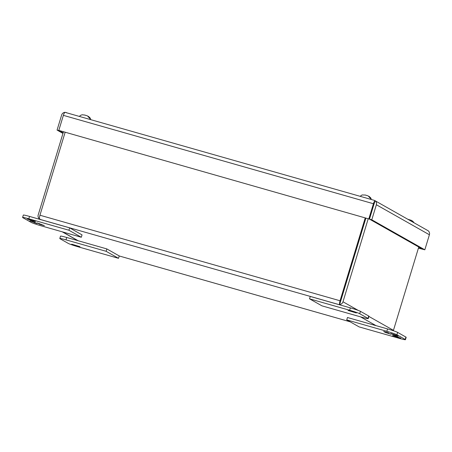 <?xml version="1.0" encoding="UTF-8"?>
<svg xmlns="http://www.w3.org/2000/svg" width="452" height="452" viewBox="0 0 452 452"><rect width="100%" height="100%" fill="white"/><g stroke="black" fill="none" stroke-linecap="round" stroke-linejoin="round"><path stroke-width="0.68" d="M351.181 311.134L356.357 312.976L348.074 310.462L351.181 311.134M367.984 318.394L359.719 313.711A8.656 0.537 -163.1 0 0 349.633 310.258L309.53 298.828L321.926 305.846L362.029 317.276A8.656 0.537 -163.1 0 0 368.244 318.62A8.656 0.537 -163.1 0 0 367.984 318.394L368.708 316.01L360.442 311.332A8.656 0.537 -163.1 0 0 350.356 307.874L310.253 296.444L309.53 298.828M368.244 318.62L368.968 316.242A8.656 0.537 -163.1 0 0 368.708 316.01M32.431 220.858L27.256 219.017L30.363 219.689L35.538 221.531L32.431 220.858M22.6 217.463L23.323 215.084A8.656 0.537 16.9 0 1 29.538 216.429L69.642 227.859L82.038 234.882L81.315 237.26L41.211 225.83A8.656 0.537 16.9 0 1 31.126 222.373L22.86 217.694A8.656 0.537 16.9 0 1 22.6 217.463A8.656 0.537 16.9 0 1 28.815 218.808L68.919 230.243L81.315 237.26M69.642 227.859L68.919 230.243M34.827 222.265L29.883 220.858L37.149 223.576L34.284 222.655L36.171 223.022L32.747 221.779L34.827 222.265M39.431 224.232L44.375 225.638L37.109 222.915L39.974 223.842L38.448 223.678L41.511 224.712L39.46 224.13M41.539 224.339L41.511 224.712M88.36 116.339L90.078 117.899L90.569 119.062A5.588 0.345 16.9 0 0 90.417 118.955A5.588 0.345 16.9 0 0 90.112 118.803L87.456 115.893L84.852 115.068L82.202 114.774L80.659 115.3L79.462 116.305M87.044 115.74L87.456 115.893M85.134 115.237L84.852 115.068M369.013 196.337L370.73 197.891L371.216 199.061A5.588 0.345 16.9 0 0 371.069 198.953A5.588 0.345 16.9 0 0 370.764 198.801L368.109 195.891L365.357 195.032L362.052 194.965L360.114 196.304M367.696 195.739L368.109 195.891M365.781 195.236L365.498 195.066M412.094 220.723L413.812 222.282M413.608 222.503L411.286 220.316L407.947 219.299M408.868 219.627L408.585 219.457M76.863 246.007L71.687 244.165L79.97 246.679L76.863 246.007M60.059 238.752L68.325 243.43A8.656 0.537 -163.1 0 0 78.411 246.882L118.514 258.318L106.113 251.295L66.015 239.865A8.656 0.537 -163.1 0 0 59.8 238.52A8.656 0.537 -163.1 0 0 60.059 238.752M106.113 251.295L106.836 248.916L66.738 237.486A8.656 0.537 -163.1 0 0 60.523 236.142L59.8 238.52M118.514 258.318L119.238 255.934L106.836 248.916M338.87 304.603L339.621 304.473A3.74 1 -74.1 0 1 340.051 300.772L39.945 215.225A3.74 1 -74.1 0 0 39.516 218.926L40.883 219.621L338.729 304.524L339.655 304.484L340.542 301.439M340.678 301.117L365.9 218.101M365.866 218.09L339.621 304.473M41.025 219.706L39.51 218.892M40.623 219.587L39.499 218.926A3.74 3.593 119.5 0 1 38.211 214.903L63.433 131.882M339.655 304.484A3.74 3.593 -60.5 0 0 342.989 301.778L368.21 218.757M393.313 330.717A3.74 3.593 -60.5 0 0 393.449 330.339L418.761 247.018M39.945 215.225L65.122 132.363M340.051 300.772L365.227 217.909M395.613 336.282L400.783 338.13L392.505 335.61L395.613 336.282M346.729 319.88L347.452 317.502L387.55 328.932A8.656 0.537 16.9 0 1 397.641 332.389L405.907 337.068A8.656 0.537 16.9 0 1 406.167 337.299L405.444 339.678A8.656 0.537 16.9 0 1 399.229 338.333L359.125 326.903L346.729 319.88L386.827 331.316A8.656 0.537 16.9 0 1 396.918 334.768L405.184 339.446A8.656 0.537 16.9 0 1 405.444 339.678M393.212 334.875L398.161 336.288L395.427 335.248L397.24 335.763L396.579 335.39L390.895 333.565L393.76 334.491L391.873 334.118L395.297 335.361L393.246 334.774M388.613 332.915L383.663 331.502L386.403 332.542L384.59 332.022L385.245 332.401L390.935 334.226L387.115 332.762L388.613 332.915M395.319 334.988L395.297 335.361M374.115 203.75L369.482 219.124L422.501 249.137L418.467 247.995M59.381 130.724L57.071 130.074L61.641 115.028A3.74 3.593 119.5 0 1 64.975 112.322L374.431 200.383L428.112 230.74A3.74 3.593 -60.5 0 1 429.4 234.763L424.829 249.803L418.416 248.148M424.829 249.803L371.793 219.779L376.363 204.739A3.74 3.593 119.5 0 0 375.075 200.716L374.053 204.084M59.381 130.73L63.139 132.86M374.273 200.343L375.041 200.705L369.448 219.113L58.805 130.396L369.448 219.113M66.478 112.61L64.992 112.328A3.74 1 105.9 0 0 63.376 115.356L58.805 130.396M63.376 115.356L373.425 203.733A3.74 1 -74.1 0 1 375.041 200.705M371.793 219.779L369.482 219.124M57.071 130.074L62.969 133.413M373.425 203.733L368.855 218.774M350.356 307.874L349.633 310.258M359.719 313.711L360.442 311.332M28.815 218.808L29.538 216.429M66.015 239.865L66.738 237.486M393.449 330.339L368.905 316.445M358.221 310.4L342.989 301.778M360.47 316.829L376.064 325.66M78.219 240.758L62.625 231.932M350.063 321.773L119.226 255.973L350.091 321.79M405.907 337.068L405.184 339.446M397.641 332.389L396.918 334.768M387.55 328.932L386.827 331.316M376.363 204.739L429.4 234.763M90.666 119.497L90.078 117.899M371.318 199.496L370.73 197.891M411.286 220.316L410.778 220.13M77.823 240.645L62.229 231.819"/></g></svg>
